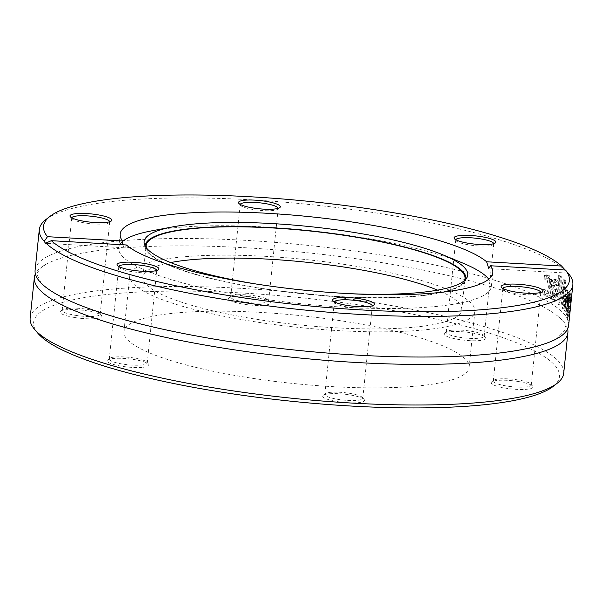 <?xml version="1.0" encoding="UTF-8"?>
<svg xmlns="http://www.w3.org/2000/svg" width="603" height="603" viewBox="0 0 603 603"><rect width="100%" height="100%" fill="white"/><g stroke="black" fill="none" stroke-linecap="round" stroke-linejoin="round"><path stroke-width="0.45" stroke-dasharray="3.02 2.26" d="M553.034 386.508A264.31 51.979 5.9 0 0 301.877 297.814A264.31 51.979 5.9 0 0 37.891 333.271M30.15 318.165A268.192 52.74 -174.1 0 1 302.344 293.269A268.192 52.74 -174.1 0 1 563.699 373.302M451.021 331.642A21.022 4.138 -174.1 0 1 471.757 332.864A21.022 4.138 -174.1 0 1 485.588 337.416A21.022 4.138 -174.1 0 1 464.589 340.235A21.022 4.138 -174.1 0 1 444.615 333.18A21.022 4.138 -174.1 0 1 451.021 331.642M364.069 399.412A21.022 4.138 -174.1 0 1 364.182 399.54A21.022 4.138 -174.1 0 1 343.182 402.359A21.022 4.138 -174.1 0 1 323.2 395.304A21.022 4.138 -174.1 0 1 343.74 394.106A21.022 4.138 -174.1 0 1 364.069 399.412M74.508 317.495A21.022 4.138 -174.1 0 1 60.571 311.246A21.022 4.138 -174.1 0 1 81.397 310.078A21.022 4.138 -174.1 0 1 101.545 315.482A21.022 4.138 -174.1 0 1 74.508 317.495M127.685 339.873A173.491 34.115 5.9 0 0 312.806 385.279A173.491 34.115 5.9 0 0 469.104 367.355A173.491 34.115 5.9 0 0 300.038 315.58A173.491 34.115 5.9 0 0 123.962 331.688A173.491 34.115 5.9 0 0 127.685 339.873M228.997 299.623A21.022 4.138 -174.1 0 1 229.057 297.852A21.022 4.138 -174.1 0 1 249.883 296.684A21.022 4.138 -174.1 0 1 270.031 302.088A21.022 4.138 -174.1 0 1 253.524 305.276A21.022 4.138 -174.1 0 1 228.997 299.623M142.037 367.393A21.022 4.138 -174.1 0 1 117.472 365.448A21.022 4.138 -174.1 0 1 107.643 359.968A21.022 4.138 -174.1 0 1 128.469 358.8A21.022 4.138 -174.1 0 1 148.624 364.204A21.022 4.138 -174.1 0 1 142.037 367.393M518.557 381.541A21.022 4.138 -174.1 0 1 532.66 386.146A21.022 4.138 -174.1 0 1 511.668 388.965A21.022 4.138 -174.1 0 1 491.686 381.91A21.022 4.138 -174.1 0 1 518.557 381.541M567.611 328.944A268.192 52.74 5.9 0 0 558.793 316.952A268.192 52.74 5.9 0 0 306.543 252.672A268.192 52.74 5.9 0 0 46.476 264.008A268.192 52.74 5.9 0 0 35.389 273.943M565.162 270.031L566.194 271.169A268.192 52.74 5.9 0 0 305.744 204.116A268.192 52.74 5.9 0 0 45.813 219.628M568.652 325.326A268.192 52.74 5.9 0 0 307.304 245.293A268.192 52.74 5.9 0 0 35.11 270.189M566.194 271.169L567.008 272.827L567.92 272.963L566.903 271.742M567.008 272.827L567.92 272.963A268.192 52.74 5.9 0 1 568.516 273.641M561.272 276.589A268.192 52.74 5.9 0 0 560.217 275.782L560.066 304.319A268.192 52.74 -174.1 0 1 561.046 305.163L565.915 280.674A268.192 52.74 5.9 0 0 565.071 279.845L561.001 300.234L561.272 276.589L559.373 276.476A266.255 52.363 5.9 0 0 558.318 275.677L558.174 304.214A266.255 52.363 -174.1 0 1 559.154 305.05L564.031 280.568A266.255 52.363 5.9 0 0 563.179 279.739L559.109 300.121L559.373 276.476M555.808 282.649L553.411 282.732L554.67 282.86L556.426 285.536A266.255 52.363 -174.1 0 1 556.486 285.573L556.833 282.159L554.964 279.89L553.825 279.423L552.732 280.011L551.406 284.797L549.996 298.395A266.255 52.363 -174.1 0 1 551.202 299.156L551.421 297.053L553.35 301.176L554.903 300.377L555.913 296.224L555.386 289.591L552.559 286.078L553.411 282.732L556.569 282.965L558.318 285.641A268.192 52.74 -174.1 0 1 558.378 285.686L558.732 282.272L556.87 279.996L555.725 279.536L554.647 280.116L553.313 284.91L551.911 298.5A268.192 52.74 -174.1 0 1 553.109 299.261L553.328 297.158L555.257 301.289L556.803 300.49L557.813 296.329L557.285 289.696L554.466 286.184L555.793 282.641M555.257 301.289L553.35 301.176L555.257 301.289M571.93 293.593A268.192 52.74 5.9 0 0 571.976 293.035L569.564 316.394A268.192 52.74 5.9 0 0 569.398 313.937L569.074 317.072A268.192 52.74 -174.1 0 1 569.209 319.929M566.918 311.789L569.609 292.998A268.192 52.74 5.9 0 0 569.179 292.251L567.114 306.897L567.996 290.48A268.192 52.74 5.9 0 0 567.536 289.885L565.071 304.229L566.013 288.106A268.192 52.74 5.9 0 0 565.312 287.367L564.295 308.359A268.192 52.74 -174.1 0 1 564.883 309.03L567.31 294.754L566.481 311.133A268.192 52.74 -174.1 0 1 566.918 311.789L565.019 311.683L567.709 292.892A266.255 52.363 5.9 0 0 567.287 292.146L565.222 306.784L566.104 290.375A266.255 52.363 5.9 0 0 565.644 289.772L563.179 304.123L564.129 288A266.255 52.363 5.9 0 0 563.421 287.262L562.403 308.254A266.255 52.363 -174.1 0 1 562.991 308.924L565.426 294.648L564.589 311.02A266.255 52.363 -174.1 0 1 565.019 311.683M568.358 315.173L566.458 315.067C567.159 315.022 567.717 312.301 568.132 306.889C568.93 298.364 569.111 294.189 568.682 294.347L570.581 294.452L569.843 295.447L568.712 303.603A268.192 52.74 -174.1 0 1 569.85 306.52C569.209 312 568.81 313.914 568.667 312.264L568.29 308.45A268.192 52.74 5.9 0 0 568.267 308.404L567.89 312.06L568.358 315.173C568.84 316.266 569.405 313.545 570.046 307.002C570.83 298.734 571.011 294.55 570.581 294.452L568.682 294.347L567.936 295.334L566.812 303.497A266.255 52.363 -174.1 0 1 567.943 306.414C567.355 311.6 566.963 313.515 566.76 312.158L566.39 308.337A266.255 52.363 5.9 0 0 566.368 308.299L565.991 311.947L566.458 315.067L568.358 315.173M568.817 312.467L566.76 312.158L568.817 312.467M547.253 278.284L548.805 278.209C550.094 278.209 550.614 281.156 550.358 287.051C549.604 292.229 548.572 294.264 547.26 293.156L545.059 289.417A268.192 52.74 5.9 0 0 544.969 289.372L544.584 293.133L545.602 294.784L547.923 296.375L549.898 295.048L551.692 287.842L551.504 279.521L549.077 275.269L546.408 275.435L546.024 279.197A268.192 52.74 -174.1 0 1 546.107 279.242L547.253 278.284L545.316 278.179L546.876 278.096L548.436 286.938C547.426 292.576 546.393 294.603 545.331 293.043L543.115 289.312A266.255 52.363 5.9 0 0 543.032 289.267L542.647 293.02L543.672 294.679L546.001 296.261L547.976 294.935L549.778 287.729L549.582 279.408L547.155 275.164L544.471 275.33L544.087 279.083A266.255 52.363 -174.1 0 1 544.17 279.129L545.316 278.179M548.263 278.051L546.333 277.938L548.263 278.051M547.81 293.322L545.331 293.043L547.81 293.322M545.059 289.417L543.115 289.312M544.969 289.372L543.032 289.267M544.584 293.133L542.647 293.02M545.602 294.784L543.672 294.679M546.107 279.242L544.17 279.129M546.024 279.197L544.087 279.083M546.408 275.435L544.471 275.33M569.843 295.447L567.936 295.334M568.712 303.603L566.812 303.497M569.85 306.52L567.943 306.414M567.89 312.06L565.991 311.947M568.267 308.404L566.368 308.299M568.29 308.45L566.39 308.337M568.388 310.515L566.488 310.409M570.43 299.653L570.114 303.965A268.192 52.74 5.9 0 0 569.315 301.749L570.317 297.241L570.43 299.653L568.523 299.54L568.207 303.859A266.255 52.363 5.9 0 0 567.415 301.636L567.936 297.882L568.41 297.136L568.523 299.54M570.189 297.075L568.282 296.97L570.189 297.075M569.835 297.995L567.936 297.882M569.315 301.749L567.415 301.636M570.114 303.965L568.207 303.859M569.609 292.998L567.709 292.892M569.179 292.251L567.287 292.146M566.481 311.133L564.589 311.02M567.114 306.897L565.222 306.784M567.31 294.754L565.426 294.648M567.996 290.48L566.104 290.375M564.883 309.03L562.991 308.924M567.536 289.885L565.644 289.772M564.295 308.359L562.403 308.254M565.071 304.229L563.179 304.123M565.312 287.367L563.421 287.262M566.013 288.106L564.129 288M569.074 317.072L567.159 316.959A266.255 52.363 -174.1 0 1 567.265 319.892A266.255 52.363 -174.1 0 1 567.235 320.148L569.971 293.653A266.255 52.363 5.9 0 0 570.001 293.397A266.255 52.363 5.9 0 0 570.039 292.922L567.627 316.289A266.255 52.363 5.9 0 0 567.483 313.824L567.159 316.959M569.179 320.261L567.235 320.148M571.915 293.759L569.971 293.653M571.976 293.035L570.039 292.922M569.398 313.937L567.483 313.824M569.564 316.394L567.627 316.289M552.28 288.739L554.24 290.91L554.866 295.206L553.275 297.814L551.715 294.256L552.28 288.739L554.187 288.852L556.139 291.015L556.765 295.319L555.175 297.92L553.622 294.37L551.715 294.256M553.69 297.972L555.589 298.086L553.69 297.972M553.622 294.37L554.187 288.852M558.318 285.641L556.426 285.536M554.466 286.184L552.559 286.078M558.378 285.686L556.486 285.573M557.285 289.696L555.386 289.591M558.732 282.272L556.833 282.159M556.803 300.49L554.903 300.377M553.999 299.405L552.092 299.299M551.911 298.5L549.996 298.395M553.328 297.158L551.421 297.053M553.109 299.261L551.202 299.156M560.217 275.782L558.318 275.677M561.001 300.234L559.109 300.121M560.066 304.319L558.174 304.214M565.071 279.845L563.179 279.739M561.046 305.163L559.154 305.05M565.915 280.674L564.031 280.568M122.756 244.758L124.233 247.765L126.329 244.961M122.492 241.554A187.307 36.836 5.9 0 0 118.731 247.863A187.307 36.836 5.9 0 0 122.756 256.705A187.307 36.836 5.9 0 0 322.62 305.721A187.307 36.836 5.9 0 0 491.362 286.372A187.307 36.836 5.9 0 0 488.769 279.159M462.607 262.991A187.307 36.836 5.9 0 0 151.662 230.859M452.514 330.165A19.085 3.754 5.9 0 0 446.695 331.56A19.085 3.754 5.9 0 0 446.228 332.268A19.085 3.754 5.9 0 0 457.315 336.881A19.085 3.754 5.9 0 0 477.915 338.298A19.085 3.754 5.9 0 0 484.194 336.195A19.085 3.754 5.9 0 0 483.885 335.404A19.085 3.754 5.9 0 0 471.335 331.266A19.085 3.754 5.9 0 0 452.514 330.165M493.736 243.672A19.085 3.754 -174.1 0 1 493.736 243.831A19.085 3.754 -174.1 0 1 493.277 244.539A19.085 3.754 -174.1 0 1 487.458 245.934A19.085 3.754 -174.1 0 1 468.637 244.833A19.085 3.754 -174.1 0 1 456.079 240.695A19.085 3.754 -174.1 0 1 455.778 239.911A19.085 3.754 -174.1 0 1 455.808 239.753M518.158 379.958A19.085 3.754 5.9 0 0 493.767 380.289A19.085 3.754 5.9 0 0 493.299 380.998A19.085 3.754 5.9 0 0 506.414 385.965A19.085 3.754 5.9 0 0 531.266 384.918A19.085 3.754 5.9 0 0 530.957 384.134A19.085 3.754 5.9 0 0 518.158 379.958M540.816 292.395A19.085 3.754 -174.1 0 1 540.816 292.561A19.085 3.754 -174.1 0 1 540.348 293.269A19.085 3.754 -174.1 0 1 515.957 293.601A19.085 3.754 -174.1 0 1 503.158 289.425A19.085 3.754 -174.1 0 1 502.849 288.633A19.085 3.754 -174.1 0 1 502.879 288.475M362.373 397.415A19.085 3.754 5.9 0 0 343.929 392.591A19.085 3.754 5.9 0 0 325.281 393.684A19.085 3.754 5.9 0 0 324.821 394.392A19.085 3.754 5.9 0 0 325.228 395.289A19.085 3.754 5.9 0 0 345.594 400.286A19.085 3.754 5.9 0 0 362.787 398.312A19.085 3.754 5.9 0 0 362.478 397.528A19.085 3.754 5.9 0 0 362.373 397.415M372.33 305.789A19.085 3.754 -174.1 0 1 372.33 305.955A19.085 3.754 -174.1 0 1 371.863 306.663A19.085 3.754 -174.1 0 1 353.222 307.749A19.085 3.754 -174.1 0 1 334.771 302.932A19.085 3.754 -174.1 0 1 334.673 302.819A19.085 3.754 -174.1 0 1 334.364 302.028A19.085 3.754 -174.1 0 1 334.394 301.869M140.944 365.086A19.085 3.754 5.9 0 0 147.222 362.983A19.085 3.754 5.9 0 0 146.921 362.192A19.085 3.754 5.9 0 0 134.363 358.054A19.085 3.754 5.9 0 0 115.542 356.953A19.085 3.754 5.9 0 0 109.723 358.348A19.085 3.754 5.9 0 0 109.264 359.056A19.085 3.754 5.9 0 0 120.344 363.669A19.085 3.754 5.9 0 0 140.944 365.086M156.772 270.461A19.085 3.754 -174.1 0 1 156.772 270.619A19.085 3.754 -174.1 0 1 156.305 271.327A19.085 3.754 -174.1 0 1 137.401 272.39A19.085 3.754 -174.1 0 1 119.115 267.483A19.085 3.754 -174.1 0 1 118.806 266.699A19.085 3.754 -174.1 0 1 118.836 266.541M75.3 315.301A19.085 3.754 5.9 0 0 100.151 314.253A19.085 3.754 5.9 0 0 99.842 313.47A19.085 3.754 5.9 0 0 87.043 309.294A19.085 3.754 5.9 0 0 62.652 309.625A19.085 3.754 5.9 0 0 62.184 310.334A19.085 3.754 5.9 0 0 75.3 315.301M109.693 221.731A19.085 3.754 -174.1 0 1 109.701 221.896A19.085 3.754 -174.1 0 1 109.233 222.605A19.085 3.754 -174.1 0 1 90.329 223.668A19.085 3.754 -174.1 0 1 72.043 218.761A19.085 3.754 -174.1 0 1 71.734 217.969A19.085 3.754 -174.1 0 1 71.765 217.811M231.085 297.837A19.085 3.754 5.9 0 0 251.443 302.834A19.085 3.754 5.9 0 0 268.637 300.859A19.085 3.754 5.9 0 0 268.327 300.075A19.085 3.754 5.9 0 0 268.229 299.962A19.085 3.754 5.9 0 0 249.778 295.138A19.085 3.754 5.9 0 0 231.137 296.231A19.085 3.754 5.9 0 0 230.67 296.94A19.085 3.754 5.9 0 0 231.085 297.837M278.179 208.337A19.085 3.754 -174.1 0 1 278.179 208.502A19.085 3.754 -174.1 0 1 277.719 209.211A19.085 3.754 -174.1 0 1 258.815 210.274A19.085 3.754 -174.1 0 1 240.522 205.367A19.085 3.754 -174.1 0 1 240.213 204.575A19.085 3.754 -174.1 0 1 240.25 204.417M257.195 284.186A162.659 31.989 5.9 0 0 348.398 293.608M145.157 246.039A161.22 31.703 5.9 0 0 145.376 248.006A161.22 31.703 5.9 0 0 148.647 253.268A161.22 31.703 5.9 0 0 314.834 294.965A161.22 31.703 5.9 0 0 465.252 281.058A161.22 31.703 5.9 0 0 465.87 279.181M146.197 247.637A160.292 31.522 5.9 0 0 149.552 253.32A160.292 31.522 5.9 0 0 315.874 294.875A160.292 31.522 5.9 0 0 464.529 280.538M170.604 262.554A160.292 31.522 5.9 0 0 142.873 277.018A160.292 31.522 5.9 0 0 146.318 284.586A160.292 31.522 5.9 0 0 317.359 326.532A160.292 31.522 5.9 0 0 461.77 309.972A160.292 31.522 5.9 0 0 437.59 290.141M133.474 283.855A173.491 34.115 5.9 0 0 318.595 329.253A173.491 34.115 5.9 0 0 474.893 311.329A173.491 34.115 5.9 0 0 305.827 259.561A173.491 34.115 5.9 0 0 129.751 275.661A173.491 34.115 5.9 0 0 133.474 283.855M550.358 287.051L548.436 286.938M546.929 296.058L545.006 295.945M549.077 275.269L547.155 275.164M551.504 279.521L549.582 279.408M551.692 287.842L549.778 287.729M549.898 295.048L547.976 294.935M570.046 307.002L568.132 306.889M568.9 301.779L567.001 301.673M568.086 313.816L566.179 313.711M556.765 295.319L554.866 295.206M556.139 291.015L554.24 290.91M554.534 285.543L552.627 285.43M556.569 282.965L554.67 282.86M557.813 296.329L555.913 296.224M556.87 279.996L554.964 279.89M554.647 280.116L552.732 280.011M553.313 284.91L551.406 284.797M567.498 273.091L488.784 268.599M546.19 274.87L548.127 274.983M546.001 296.261L547.923 296.375M567.265 319.892L570.001 293.397M553.825 279.43L555.725 279.536M124.233 247.773L45.511 243.273M491.362 286.372L492.787 272.624M118.731 247.863L120.148 234.122M446.695 331.56L444.615 333.18M483.885 335.404L485.588 337.416M484.194 336.195L493.736 243.831M446.228 332.268L455.778 239.911M493.767 380.289L491.686 381.91M530.957 384.134L532.66 386.146M531.266 384.918L540.816 292.561M493.299 380.998L502.849 288.633M325.281 393.684L323.2 395.304M362.478 397.528L364.182 399.54M362.787 398.312L372.33 305.955M324.821 394.392L334.364 302.028M109.723 358.348L107.643 359.968M146.921 362.192L148.624 364.204M147.222 362.983L156.772 270.619M109.264 359.056L118.806 266.699M62.652 309.625L60.571 311.246M99.842 313.47L101.545 315.482M100.151 314.253L109.701 221.896M62.184 310.334L71.734 217.969M493.277 244.539L495.357 242.919M456.079 240.695L454.376 238.682M540.348 293.269L542.429 291.648M503.158 289.425L501.455 287.412M371.863 306.663L373.943 305.043M334.673 302.819L332.969 300.807M156.305 271.327L158.385 269.707M119.115 267.483L117.412 265.478M109.233 222.605L111.314 220.984M72.043 218.761L70.34 216.748M231.137 296.231L229.057 297.852M268.327 300.075L270.031 302.088M268.637 300.859L278.179 208.502M230.67 296.94L240.213 204.575M277.719 209.211L279.8 207.59M240.522 205.367L238.818 203.354M558.793 316.952L563.986 322.296L566.345 328.816L556.524 338.878M46.476 264.008L40.295 268.177L36.655 274.079L41.192 283.146L44.207 285.935M465.252 281.058L467.084 277.365M145.376 248.006L144.343 244.019M461.77 309.972L464.996 278.707M142.873 277.018L146.107 245.753M469.104 367.355L474.893 311.329M123.962 331.688L129.751 275.661"/><path stroke-width="0.9" d="M34.484 329.246L37.891 333.271A264.31 51.979 5.9 0 0 39.301 334.823A264.31 51.979 5.9 0 0 294.814 401.59A264.31 51.979 5.9 0 0 553.034 386.508L557.187 383.267A268.192 52.74 -174.1 0 1 295.184 398.575A268.192 52.74 -174.1 0 1 35.909 330.821A268.192 52.74 -174.1 0 1 34.484 329.246A268.192 52.74 -174.1 0 1 30.15 318.165L34.348 277.568A268.192 52.74 5.9 0 0 40.107 290.224A268.192 52.74 5.9 0 0 326.283 360.413A268.192 52.74 5.9 0 0 567.89 332.705A268.192 52.74 5.9 0 0 567.611 328.944M567.89 332.705L563.699 373.302A268.192 52.74 -174.1 0 1 557.187 383.267M35.389 273.943A268.192 52.74 5.9 0 0 34.348 277.568M49.966 216.387L45.813 219.628A268.192 52.74 5.9 0 0 39.301 229.592A268.192 52.74 5.9 0 0 44.23 241.358L47.471 236.693A264.31 51.979 -174.1 0 1 49.966 216.387A264.31 51.979 -174.1 0 1 303.55 200.844A264.31 51.979 -174.1 0 1 561.619 266.066L565.162 270.031M39.301 229.592L35.11 270.189A268.192 52.74 5.9 0 0 40.868 282.845A268.192 52.74 5.9 0 0 44.207 285.935A268.192 52.74 5.9 0 0 296.457 350.222A268.192 52.74 5.9 0 0 556.524 338.878A268.192 52.74 5.9 0 0 568.652 325.326L569.194 320.095A268.192 52.74 -174.1 0 1 569.179 320.261L571.915 293.759A268.192 52.74 5.9 0 0 571.93 293.593L572.85 284.729A268.192 52.74 5.9 0 0 568.516 273.641L565.463 270.046L490.458 265.765L488.784 268.591L486.613 261.777L561.619 266.066M565.463 270.046A264.31 51.979 -174.1 0 1 361.076 309.904A264.31 51.979 -174.1 0 1 51.315 240.68L45.504 243.273L44.23 241.358M45.964 243.145A268.192 52.74 5.9 0 0 333.308 312.595A268.192 52.74 5.9 0 0 572.85 284.729M47.471 236.693L122.477 240.981L122.756 244.758M490.458 265.765A187.307 36.836 5.9 0 1 492.787 272.624A187.307 36.836 5.9 0 1 328.65 292.334A187.307 36.836 5.9 0 1 126.329 244.961L51.315 240.68M515.557 292.018A21.022 4.138 5.9 0 0 542.429 291.648A21.022 4.138 5.9 0 0 522.454 284.593A21.022 4.138 5.9 0 0 501.455 287.412A21.022 4.138 5.9 0 0 515.557 292.018M123.992 262.29A21.022 4.138 5.9 0 0 117.412 265.478A21.022 4.138 5.9 0 0 137.559 270.883A21.022 4.138 5.9 0 0 158.385 269.707A21.022 4.138 5.9 0 0 148.557 264.235A21.022 4.138 5.9 0 0 123.992 262.29M333.082 300.927A21.022 4.138 5.9 0 0 353.403 306.241A21.022 4.138 5.9 0 0 373.943 305.043A21.022 4.138 5.9 0 0 353.969 297.988A21.022 4.138 5.9 0 0 332.969 300.807A21.022 4.138 5.9 0 0 333.082 300.927M486.613 261.777A187.307 36.836 5.9 0 0 284.284 214.412A187.307 36.836 5.9 0 0 120.148 234.122A187.307 36.836 5.9 0 0 122.477 240.981M488.943 244.456A21.022 4.138 5.9 0 0 495.357 242.919A21.022 4.138 5.9 0 0 475.375 235.863A21.022 4.138 5.9 0 0 454.376 238.682A21.022 4.138 5.9 0 0 468.207 243.243A21.022 4.138 5.9 0 0 488.943 244.456M97.377 214.728A21.022 4.138 5.9 0 0 70.34 216.748A21.022 4.138 5.9 0 0 90.488 222.153A21.022 4.138 5.9 0 0 111.314 220.984A21.022 4.138 5.9 0 0 97.377 214.728M279.86 205.811A21.022 4.138 5.9 0 0 255.333 200.166A21.022 4.138 5.9 0 0 238.818 203.354A21.022 4.138 5.9 0 0 258.966 208.759A21.022 4.138 5.9 0 0 279.8 207.59A21.022 4.138 5.9 0 0 279.86 205.811M488.769 279.159A187.307 36.836 5.9 0 0 462.607 262.991L442.783 254.79A162.659 31.989 5.9 0 0 172.744 226.879A162.659 31.989 5.9 0 0 144.343 244.019A162.659 31.989 5.9 0 0 147.645 249.325A162.659 31.989 5.9 0 0 257.195 284.186M172.744 226.879L151.662 230.859A187.307 36.836 5.9 0 0 122.492 241.554M455.808 239.753A19.085 3.754 -174.1 0 1 475.141 238.14A19.085 3.754 -174.1 0 1 493.736 243.672M502.879 288.475A19.085 3.754 -174.1 0 1 522.213 286.862A19.085 3.754 -174.1 0 1 540.816 292.395M334.394 301.869A19.085 3.754 -174.1 0 1 353.735 300.256A19.085 3.754 -174.1 0 1 372.33 305.789M118.836 266.541A19.085 3.754 -174.1 0 1 125.085 264.596A19.085 3.754 -174.1 0 1 145.315 265.946A19.085 3.754 -174.1 0 1 156.772 270.461M71.765 217.811A19.085 3.754 -174.1 0 1 96.586 216.929A19.085 3.754 -174.1 0 1 109.693 221.731M240.25 204.417A19.085 3.754 -174.1 0 1 257.813 202.638A19.085 3.754 -174.1 0 1 277.772 207.598A19.085 3.754 -174.1 0 1 278.179 208.337M348.398 293.608A162.659 31.989 5.9 0 0 467.084 277.365A162.659 31.989 5.9 0 0 442.783 254.79M465.87 279.181A161.22 31.703 5.9 0 0 308.811 230.693A161.22 31.703 5.9 0 0 145.157 246.039M464.529 280.538A160.292 31.522 5.9 0 0 464.996 278.707A160.292 31.522 5.9 0 0 308.796 230.874A160.292 31.522 5.9 0 0 146.107 245.753A160.292 31.522 5.9 0 0 146.197 247.637M437.59 290.141A160.292 31.522 5.9 0 0 170.604 262.554"/></g></svg>
